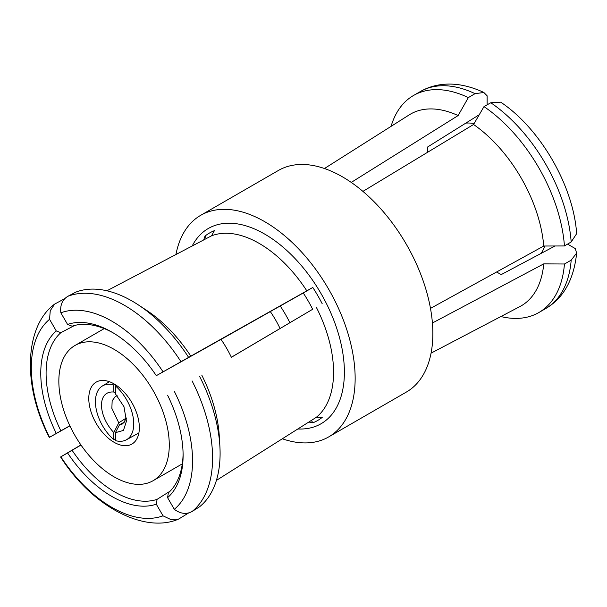 <?xml version="1.0" encoding="UTF-8"?>
<svg xmlns="http://www.w3.org/2000/svg" width="607" height="607" viewBox="0 0 607 607"><rect width="100%" height="100%" fill="white"/><g stroke="black" fill="none" stroke-linecap="round" stroke-linejoin="round"><path stroke-width="0.91" d="M322.211 303.766A108.213 62.475 -120 0 0 312.802 287.468L303.25 292.984A89.191 51.496 60 0 1 312.658 309.282L231.381 357.295A78.091 45.085 60 0 0 221.024 339.366L205.47 348.13A78.091 45.085 -120 0 0 205.409 348.046M206.395 238.513L204.999 236.093A108.213 62.475 -120 0 1 214.408 230.66L211.517 235.827L106.931 290.783M312.802 287.468L190.818 356.142A110.709 63.917 -120 0 0 146.735 310.435L138.373 304.926A124.374 71.808 -120 0 0 75.731 292.164L67.832 296.315C62.309 299.683 59.979 305.177 60.844 312.795L67.567 324.434L72.104 326.187A96.885 55.935 -120 0 1 113.274 332.924M308.811 422.04L312.81 422.821A108.213 62.475 -120 0 0 322.218 417.388L316.475 417.206L216.403 480.41M541.065 253.423A78.091 45.085 -120 0 0 544.889 246.025M114.063 476.836A78.091 45.085 60 0 1 63.045 408.025A78.091 45.085 60 0 1 75.018 345.459A78.091 45.085 60 0 1 114.063 349.321A78.091 45.085 60 0 1 165.074 418.132A78.091 45.085 60 0 1 153.101 480.706A78.091 45.085 60 0 1 114.063 476.836M114.063 383.89A35.752 20.638 60 0 1 137.417 415.393A35.752 20.638 60 0 1 131.939 444.043A35.752 20.638 60 0 1 114.063 442.275A35.752 20.638 60 0 1 90.709 410.764A35.752 20.638 60 0 1 96.187 382.122A35.752 20.638 60 0 1 114.063 383.89M282.316 438.778A127.948 73.872 -120 0 0 328.645 436.934L406.349 392.076A127.948 73.872 -120 0 0 432.852 333.501A127.948 73.872 -120 0 0 377 204.734A127.948 73.872 -120 0 0 278.401 170.461L200.697 215.318A127.948 73.872 -120 0 0 175.939 254.523M328.645 436.934A127.948 73.872 -120 0 0 355.148 378.358A127.948 73.872 -120 0 0 299.297 249.598A127.948 73.872 -120 0 0 200.697 215.318M201.744 375.065A110.709 63.917 -120 0 1 219.286 436.107L219.878 446.107A124.374 71.808 -120 0 1 220.098 453.406A124.374 71.808 -120 0 1 199.62 506.731L192.07 511.496C186.395 514.599 180.476 513.863 174.308 509.311L167.585 497.664A100.648 58.113 -120 0 0 183.102 455.402A100.648 58.113 -120 0 0 167.585 395.21M174.308 509.311A114.017 65.829 -120 0 0 192.556 460.857A114.017 65.829 -120 0 0 174.308 391.333M190.818 356.142L157.076 375.24L205.47 348.13M69.843 425.735L49.554 437.29L69.904 425.871M49.334 437.435L49.554 437.29A114.017 65.829 -120 0 1 49.554 319.312L56.276 330.959A100.648 58.113 -120 0 0 56.284 433.406M479.257 114.723L427.533 147.053L427.533 152.319M555.056 245.987L501.192 274.614L496.625 271.982M312.81 422.821L311.414 420.401M60.609 456.965L80.906 444.923M188.595 512.983L178.739 519.015L170.855 519.554L163.017 515.829A114.017 65.829 -120 0 1 60.844 456.843L67.574 452.959A100.648 58.113 -120 0 0 156.295 504.182L157.084 499.356L170.195 491.086M80.989 445.045L67.574 452.959M576.612 233.718L571.179 241.981A125.315 72.354 -120 0 0 490.797 102.75L483.991 106.604L473.566 124.488L362.918 191.387M490.797 102.75L500.661 102.181M351.241 182.419L458.118 115.565L468.354 97.583L475.046 93.66L483.855 92.492L487.133 95.823L487.133 104.829M571.179 241.981L564.442 245.941L543.743 246.025L430.484 308.409M576.65 253.127C573.82 279.728 563.463 298.234 545.579 308.644A125.315 72.354 -120 0 0 571.187 260.168L564.442 263.999L543.743 263.87L432.412 323.007M571.187 260.168L576.597 253.119L575.353 248.62L567.553 244.113M231.358 357.25L312.658 309.282M221.054 339.412L303.25 292.984M183.086 453.839A96.885 55.935 -120 0 1 168.336 492.861L167.585 497.664M163.017 515.829L156.295 504.182M204.999 236.093L203.671 239.947M49.554 319.312L50.252 310.663L54.653 304.107L64.805 298.583M74.578 325.458L60.852 332.689L56.276 330.959M188.572 357.311A124.374 71.808 -120 0 0 138.373 304.926M219.878 446.107A124.374 71.808 -120 0 0 199.612 376.431M163.017 371.78A114.017 65.829 -120 0 0 60.844 312.795M156.295 375.657A100.648 58.113 -120 0 0 111.931 332.135A100.648 58.113 -120 0 0 67.567 324.434M60.852 332.689A96.885 55.935 -120 0 0 60.852 430.803M468.354 97.583A125.315 72.354 -120 0 0 413.519 95.489A125.315 72.354 -120 0 0 391.075 126.355M564.442 245.941A125.315 72.354 -120 0 0 483.991 106.604M458.118 115.565A110.709 63.917 -120 0 0 409.209 114.882L324.464 168.518M543.743 246.025A110.709 63.917 -120 0 0 473.566 124.488M72.104 450.303A96.885 55.935 -120 0 0 157.084 499.356M500.881 316.543A125.315 72.354 -120 0 0 538.834 312.544A125.315 72.354 -120 0 0 564.442 263.999M431.061 353.153L519.88 306.581A110.709 63.917 -120 0 0 543.743 263.87M115.391 432.677L115.391 440.606A34.622 19.985 -120 0 0 126.355 439.809A34.622 19.985 -120 0 0 132.933 416.099A34.622 19.985 -120 0 0 115.391 385.862L115.391 393.799L123.965 406.69L126.446 421.197L123.441 430.431L115.391 432.677L119.579 424.672L122.644 423.914L126.438 418.352M117.166 395.734L115.254 396.538L112.151 400.893L111.863 408.344L118.76 422.806L113.797 432.579C97.492 415.127 97.332 390.498 113.797 392.046L115.391 393.124M113.797 432.579L113.797 439.68A34.622 19.985 60 0 1 102.371 386.006A34.622 19.985 60 0 1 113.797 384.944L113.797 392.046M115.391 438.641L113.797 439.68M113.797 384.944L114.791 384.33M115.391 385.862L116.385 385.354M124.974 421.835L119.579 424.672M126.415 417.957L118.76 422.806M270.35 311.657A69.623 40.199 60 0 1 280.039 328.44M280.206 305.958A89.191 51.496 60 0 1 289.903 322.749M474.143 123.502A78.091 45.085 -120 0 0 465.827 123.115M316.3 417.312A105.208 60.746 -120 0 0 333.569 372.25A105.208 60.746 -120 0 0 316.3 307.241M306.831 290.852A105.208 60.746 -120 0 0 211.517 235.827M192.07 511.496A124.739 72.013 -120 0 0 212.587 458.042A124.739 72.013 -120 0 0 192.07 380.9M192.184 245.979A112.727 65.086 60 0 1 281.648 245.987A112.727 65.086 60 0 1 344.389 372.144A112.727 65.086 60 0 1 297.84 428.974M180.932 361.613A124.739 72.013 -120 0 0 67.832 296.315M475.046 93.66A125.315 72.354 -120 0 0 420.264 91.596C426.956 87.727 434.354 85.344 442.45 84.449C455.417 83.022 469.219 85.686 483.878 92.446M75.018 345.459L104.229 328.592M54.645 304.092C25.206 325.656 21.526 384.178 49.319 437.442M500.684 102.151C540.351 128.585 573.585 186.144 576.65 233.71M420.264 91.596L413.519 95.489M178.746 519.031C145.354 533.75 92.825 507.672 60.594 456.972M545.579 308.644L538.834 312.544M126.423 421.175L126.461 420.507M102.371 386.006L109.419 381.704M138.882 432.95L126.355 439.809M153.101 480.706L182.312 463.847"/></g></svg>
